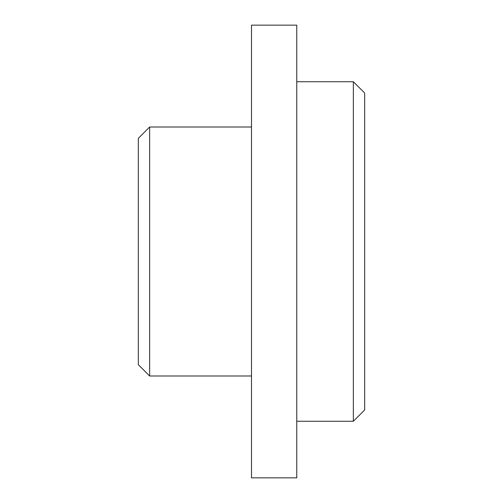 <?xml version="1.0" encoding="UTF-8"?>
<svg xmlns="http://www.w3.org/2000/svg" width="503" height="503" viewBox="0 0 503 503"><rect width="100%" height="100%" fill="white"/><g stroke="black" fill="none" stroke-linecap="round" stroke-linejoin="round"><path stroke-width="0.75" d="M296.77 477.85L251.5 477.85L251.5 25.15L296.77 25.15L296.77 477.85M251.5 375.993L149.643 375.993L138.325 364.675L138.325 138.325L149.643 127.008L251.5 127.008M149.643 375.993L149.643 127.008M353.358 421.263L353.358 81.737L364.675 93.055L364.675 409.945L353.358 421.263L296.77 421.263M353.358 81.737L296.77 81.737"/></g></svg>
